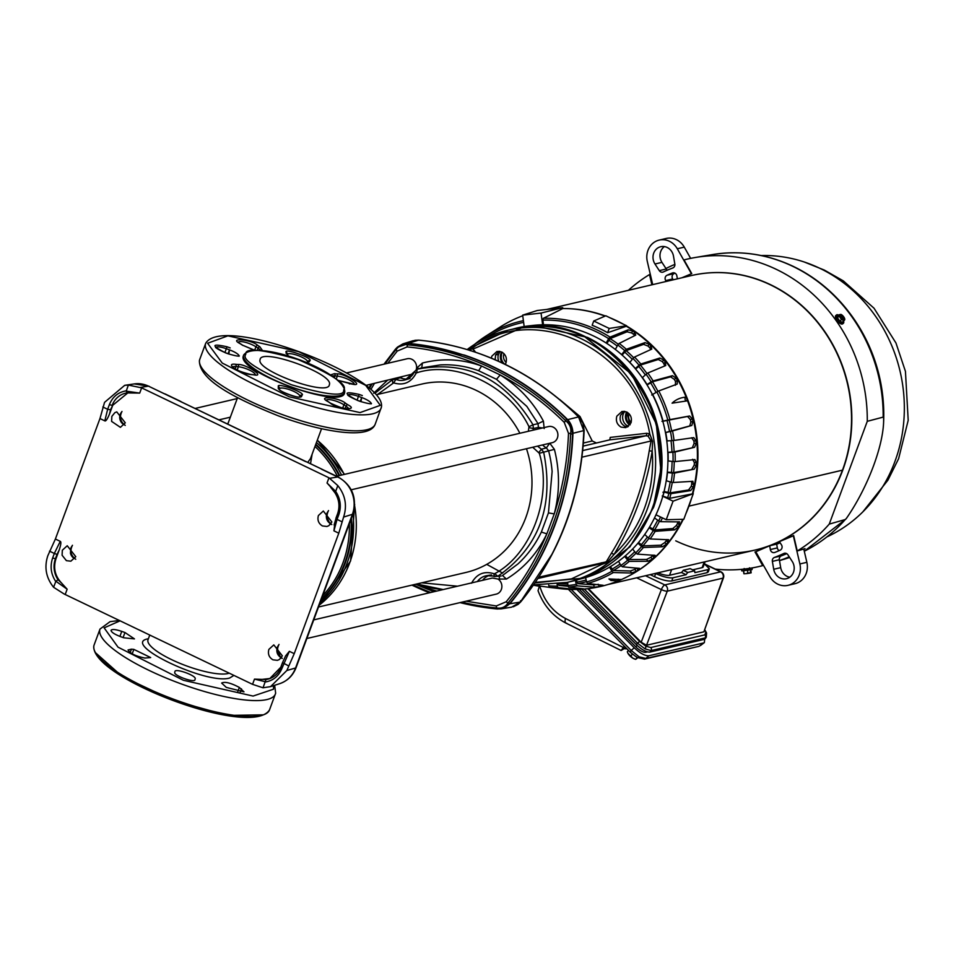 <?xml version="1.0" encoding="UTF-8"?>
<svg xmlns="http://www.w3.org/2000/svg" width="956" height="956" viewBox="0 0 956 956"><rect width="100%" height="100%" fill="white"/><g stroke="black" fill="none" stroke-linecap="round" stroke-linejoin="round"><path stroke-width="1.43" d="M233.909 675.402L229.679 678.007C206.914 685.165 120.719 644.045 147.678 638.895L148.383 638.728M254.487 679.118L265.194 681.712L266.007 679.525L254.487 679.118L252.551 684.341L64.136 593.999L53.584 587.271C46.019 577.747 44.096 567.255 47.8 555.783L55.388 539.029L99.962 418.549L104.551 402.356L124.71 385.328L128.379 385.065L141.631 387.861L328.972 477.785L337.815 485.6C345.379 495.124 347.303 505.616 343.586 517.088L352.848 514.173C357.245 497.968 352.394 485.588 338.269 477.056L337.707 476.984A28.572 25.896 76.8 0 1 352.322 514.555L295.571 667.981A28.572 25.896 76.8 0 1 279.75 683.648L270.572 686.623L263.019 687.794L252.551 684.341M265.194 681.712L263.019 687.794M139.696 393.095L126.204 391.147L127.148 392.916L139.696 393.095L141.631 387.861M126.204 391.147L128.379 385.065M467.747 349.681L471.882 348.462L470.149 350.721M648.072 436.127L649.733 433.833L652.578 441.385L652.195 451.136L649.232 450.862L651.06 440.979L648.072 436.127L645.969 435.757A2.271 0.956 83.6 0 0 646.591 433.295L649.733 433.833C635.441 349.095 535.097 300.925 471.882 348.462L474.415 350.649L473.316 351.45M486.735 564.363L502.665 573.098M535.396 582.371L580.041 578.488M307.748 462.393L310.521 458.522L321.551 428.718M312.122 454.22L310.521 463.708M416.063 370.175L416.374 369.171A8.269 7.505 -103.2 0 0 407.172 358.751L346.514 372.96M351.222 489.795L552.245 442.676A8.269 7.505 -103.2 0 0 557.372 437.991A8.269 7.505 -103.2 0 0 556.01 429.447A8.269 7.505 -103.2 0 0 548.469 426.567L336.56 476.231M306.852 638.512L496.224 594.13A8.269 7.505 -103.2 0 0 501.35 589.434A8.269 7.505 -103.2 0 0 498.004 579.049L492.376 578.033L313.735 619.894M124.22 424.811A7.935 7.194 76.8 0 1 123.826 424.607A7.935 7.194 76.8 0 1 120.229 414.414A7.935 7.194 76.8 0 1 121.053 412.789A7.935 7.194 76.8 0 1 121.316 412.43M74.699 558.674A7.935 7.194 76.8 0 1 74.305 558.459A7.935 7.194 76.8 0 1 70.469 553.285L70.72 548.278L71.796 546.294M281.327 657.848C277.443 655.446 276.081 651.968 277.264 647.415L278.351 645.431M330.836 523.996C326.952 521.582 325.602 518.104 326.785 513.551L327.872 511.58M318.503 607.012L465.859 572.477A96.747 87.713 -103.2 0 0 525.776 517.65A96.747 87.713 -103.2 0 0 526.469 448.723M519.885 433.271A96.747 87.713 -103.2 0 0 421.704 384.097L376.317 394.744M111.601 421.393L120.384 427.332L125.296 422.827L116.763 411.881L114.828 412.681L111.852 416.374L111.601 421.393M66.394 560.67L70.864 561.184L75.787 556.691L67.243 545.745L62.331 550.238L62.092 555.245L66.394 560.67M279.355 659.532L282.331 655.84L273.798 644.882L268.887 649.375C267.668 653.952 269.018 657.429 272.95 659.819L277.419 660.333L279.355 659.532M328.876 525.669L331.851 521.976L323.319 511.018L318.408 515.523C317.177 520.088 318.539 523.565 322.459 525.955L326.94 526.469L328.876 525.669M497.562 608.996L496.63 608.924A2.271 0.92 -84.6 0 0 496.714 608.924L501.123 608.876L509.883 603.774L520.375 602.065L551.851 554.432A284.111 257.594 -103.2 0 0 565.761 522.896C576.611 493.475 582.622 462.716 583.805 430.606L572.955 433.283C572.752 427.81 570.983 423.245 567.625 419.588C537.439 389.737 503.083 368.251 464.568 355.13L408.559 343.24L402.954 343.849L397.565 347.04M621.101 427.117C617.014 424.595 615.592 420.939 616.835 416.159L621.998 411.439L626.694 411.976C630.781 414.498 632.203 418.154 630.96 422.934L625.798 427.655L621.101 427.117M623.921 411.259L620.563 415.286C619.321 420.066 620.743 423.723 624.818 426.245L627.602 426.962M491.372 358.142L491.838 356.158L497 351.438L501.697 351.987C505.784 354.509 507.206 358.153 505.963 362.945L505.258 364.379M498.924 351.27L495.567 355.285L495.148 359.731M594.166 573.469L629.908 546.88L653.593 507.361C665.077 474.893 664.611 442.066 652.183 408.869C638.907 376.114 617.349 352.286 587.498 337.408L536.244 326.199M579.742 579.145A129.215 117.158 -103.2 0 0 659.64 505.939A129.215 117.158 -103.2 0 0 593.545 335.986A129.215 117.158 -103.2 0 0 520.781 327.526M498.841 361.368A9.07 8.222 76.8 0 1 498.685 360.998A9.07 8.222 76.8 0 1 498.351 354.807L499.928 351.39M276.977 647.487L280.801 658.349M326.283 516.001L330.322 524.486M149.017 386.212L134.246 383.918A28.572 25.896 76.8 0 1 148.455 386.14L338.269 477.056M365.957 385.399L413.1 373.916M387.73 363.304L397.218 351.103L407.077 346.92C432.626 349.287 457.47 355.656 481.597 366.029L478.621 370.725A112.605 102.089 -103.2 0 0 440.238 364.917L421.727 367.845L422.409 363.029L417.186 367.63L418.8 368.717M373.653 393.203L387.383 380.38M414.342 372.004A16.921 15.332 76.8 0 1 405.356 379.843A16.921 15.332 76.8 0 1 395.939 379.389L401.914 376.975M549.64 443.285L546.39 447.898L541.443 449.224L537.535 446.129M532.97 430.2L533.388 428.503L538.419 427.404L542.458 427.977M549.963 443.476L554.408 449.38C559.905 471.177 559.846 492.687 554.229 513.922L548.445 512.894L552.126 471.463A112.605 102.089 -103.2 0 0 548.613 450.85L554.408 449.38M422.409 363.029C442.15 357.962 461.879 358.966 481.597 366.029L500.179 374.955C518.391 386.081 532.803 401.472 543.402 421.106L538.037 423.675L526.852 406.42L496.499 379.305L500.179 374.955C523.553 387.371 544.908 403.181 564.231 422.361L568.497 433.319C567.446 461.139 562.69 488.002 554.229 513.922L546.856 533.842C537.451 553.249 523.972 568.33 506.429 579.061L498.004 579.049M352.848 514.173L296.085 667.599A6.8 1.697 -159.7 0 1 295.571 667.981L286.836 670.515L294.233 653.665L338.794 533.185L343.586 517.088M286.836 670.515L270.572 686.623M499.092 575.763L499.618 579.563M65.223 594.429L67.147 589.207L61.602 583.1C54.982 576.062 53.106 567.936 55.986 558.71L59.212 549.975C60.957 544.621 61.303 541.753 60.252 541.359L55.388 539.029M99.962 418.549L104.813 420.879C105.793 421.465 107.359 419.17 109.51 414.008L112.736 405.284L127.913 392.832M328.972 477.785L327.036 483.007L332.58 489.102M334.97 522.227L333.931 530.855L338.794 533.185M294.233 653.665L289.369 651.323L285.641 655.864L282.474 662.747L285.641 655.864M270.07 678.485L262.195 679.381M53.584 587.271L55.89 581.248L67.147 589.207M385.077 363.925A282.116 255.778 -103.2 0 1 395.712 350.087L396.071 349.621C399.178 345.463 402.966 343.861 407.435 344.805L407.997 344.877A282.116 255.778 -103.2 0 1 565.319 420.389L565.761 420.795C569.872 424.07 571.509 428.276 570.672 433.427L570.624 434.048A282.116 255.778 -103.2 0 1 508.257 602.65L507.899 603.116C505.246 607.168 501.458 608.781 496.546 607.932L495.961 607.861A282.116 255.778 -103.2 0 1 461.879 602.172M372.051 383.977A282.116 255.778 -103.2 0 0 369.578 388.279M436.761 591.059L421.799 586.841L415.705 584.236M413.052 584.857A282.116 255.778 -103.2 0 0 430.774 592.469M341.878 521.725L337.062 519.407L338.783 514.782C341.531 506.56 340.491 498.757 335.675 491.384L337.815 485.6M335.675 491.384L327.036 483.007M60.252 541.359L54.325 553.452L49.509 551.146M102.842 406.981L107.646 409.299L104.813 420.879M407.603 378.935A16.611 15.057 -103.2 0 1 400.672 377.955L398.915 377.68M538.013 429.017A16.611 15.057 -103.2 0 1 538.419 427.404L538.037 423.675L533.006 424.799C504.72 378.349 466.122 359.815 417.186 369.207L420.748 368.132M477.379 581.547A16.921 15.332 76.8 0 1 486.616 575.703L497.729 576.301C539.088 547.43 554.384 506.047 543.653 452.164L548.613 450.85L546.39 447.898A16.611 15.057 -103.2 0 1 542.59 444.946M282.606 662.699L288.557 665.878M506.429 579.061L502.498 575.512L517.949 563.932A112.605 102.089 -103.2 0 0 541.359 532.05L548.445 512.894M501.004 576.026L497.729 576.301L494.778 573.636C531.393 554.253 552.699 496.654 539.303 453.264L532.731 447.253M433.976 591.716L421.799 586.841L422.038 585.729M496.546 607.932L496.331 605.949L506.19 601.766C522.932 581.487 536.495 558.842 546.856 533.842L541.359 532.05M377.572 394.446L393.633 382.878C403.48 385.83 410.937 382.663 416.027 373.39L416.673 372.816C455.881 360.077 509.608 385.865 528.979 426.723L528.333 431.287M421.716 582.825L457.53 586.195M494.778 573.636L493.929 573.708C484.095 570.756 476.626 573.911 471.547 583.196M333.931 530.855L337.062 519.407L336.13 518.021L337.623 513.97M334.086 524.975L336.13 518.021M335.52 491.611L334.863 492.639L330.752 487.417M126.24 390.849C118.257 392.103 112.629 396.704 109.366 404.663L112.163 405.38A21.426 19.419 76.8 0 1 127.148 392.916L131.988 392.82M109.51 414.008L110.549 409.742L107.646 409.299L109.354 404.675M55.986 558.71L52.616 558.077L54.325 553.452L57.025 554.432L59.212 549.975M61.602 583.1L58.053 579.718L55.89 581.248M265.159 682.01C273.141 680.768 278.77 676.167 282.02 668.196L280.837 667.192L269.819 678.581A21.426 19.419 76.8 0 1 266.007 679.525M508.257 602.65A2.271 0.789 39.5 0 0 509.918 603.332A283.37 256.913 -103.2 0 0 572.572 433.964L572.56 433.343C571.473 427.487 569.716 422.946 567.267 419.732L566.86 419.29A283.37 256.913 -103.2 0 0 408.845 343.443L397.087 347.446L395.641 349.036A2.271 0.789 -140.5 0 0 395.485 349.131L384.001 364.176M497.263 608.972C502.187 608.769 506.274 607.036 509.512 603.774L509.918 603.332M411.952 585.12A283.37 256.913 -103.2 0 0 429.471 592.78M460.027 602.603A283.37 256.913 -103.2 0 0 496.546 608.912M421.727 367.845L417.186 369.207L414.581 371.49L416.027 373.39M496.499 379.305L478.621 370.725M393.633 382.878L395.939 379.389L392.558 379.651L397.648 377.979M529.074 427.655L533.388 428.503L533.006 424.799L528.979 426.723M539.303 453.264L543.653 452.164L541.443 449.224L538.754 452.535M494.073 576.54L501.171 576.002M509.512 603.774L509.883 603.774C528.788 580.878 543.641 555.089 554.456 526.409A283.454 256.997 -103.2 0 0 554.97 525.035C565.749 495.782 571.748 465.202 572.955 433.283L572.56 433.343M567.267 419.732L578.523 416.935A284.111 257.594 -103.2 0 0 418.513 340.157L408.248 343.407M418.919 340.181L413.1 340.718L403.444 343.706M501.458 608.817L511.639 607.156L520.697 601.898C560.061 553.44 581.212 496.295 584.14 430.439L582.897 423.114L578.894 416.983C532.779 371.848 479.398 346.239 418.74 340.133L414.844 340.3M583.59 430.188L578.523 416.935M537.989 578.5L604.156 563L606.534 561.339L611.29 553.428A280.538 254.356 -103.2 0 0 649.232 450.862M646.591 433.295L610.227 437.406L609.832 439.844L583.184 446.094M611.29 553.428A2.271 0.705 31.7 0 1 613.955 554.528C627.351 542.004 637.449 526.792 644.236 508.879C651.072 490.512 653.725 471.26 652.195 451.136C645.981 488.731 633.231 523.195 613.955 554.528L607.072 562.486L601.36 564.602L601.228 562.785M608.171 561.399L538.837 577.197M652.578 441.385L651.06 440.979L582.013 457.159M583.435 443.034L592.23 440.967L596.436 442.987M592.23 440.967L580.005 416.517L559.702 399.524M653.749 504.828L660.811 469.766L656.318 423.986L631.653 374.202L584.714 336.775M521.331 327.992L472.945 349.119M501.709 351.987L500.968 353.385A9.07 8.222 -103.2 0 0 500.908 353.541A9.07 8.222 -103.2 0 0 500.753 359.695A9.07 8.222 -103.2 0 0 501.016 360.46A9.07 8.222 -103.2 0 0 502.533 363.077M273.464 685.691L273.512 689.204L253.089 696.064L183.397 680.278L118.03 647.164L104.12 627.865L120.169 620.803M131.45 649.16L128.056 649.961C130.1 653.498 135.728 656.198 144.93 658.051L150.678 657.573L133.84 649.387L131.45 649.16L130.171 652.601M239.347 687.436C230.755 682.883 224.851 681.425 221.637 683.062L226.309 687.4L243.995 691.857L239.347 687.436L237.638 692.048M121.759 631.378C115.58 629.323 112.007 628.976 111.039 630.363C111.29 632.179 114.457 634.27 120.576 636.648L123.778 637.795L134.461 638.895L124.961 632.525L121.759 631.378L119.906 636.397M263.402 714.837L227.54 715.423L173.43 700.473L122.045 676.322L95.516 652.733M246.696 681.532L251.404 683.791M195.191 678.844C196.578 675.665 175.079 667.909 174.936 671.542L174.757 672.367C173.359 675.545 194.857 683.289 195 679.668L194.725 680.086M139.301 629.98L144.009 632.239M245.704 354.485L245.776 354.234C244.867 347.41 262.303 349.191 298.093 359.575C332.604 374.728 347.829 384.814 343.754 389.833L343.694 390.084C344.602 396.907 327.167 395.127 291.377 384.742C256.865 369.59 241.641 359.504 245.704 354.485M207.607 343.276L227.898 335.843L298.678 351.629L365.706 385.364L380.297 405.344L360.042 412.598L289.274 396.812L222.234 363.065L207.607 343.276M260.092 359.671C255.336 370.522 328.888 397.051 329.366 384.647C334.134 373.796 260.57 347.267 260.092 359.671L260.187 359.372M344.722 392.211A53.847 13.384 -159.7 0 1 344.662 392.378A53.847 13.384 -159.7 0 1 290.349 386.571A53.847 13.384 -159.7 0 1 243.541 355.453A53.847 13.384 -159.7 0 1 243.601 355.202A53.847 13.384 -159.7 0 1 243.661 355.023L243.35 355.967C236.383 371.824 343.897 410.59 344.59 392.474M243.661 355.023C256.005 338.161 346.06 371.992 344.746 392.127L344.554 392.641M842.499 470.173L842.463 470.161A140.891 127.746 76.8 0 1 755.24 550.011A140.891 127.746 -103.2 0 0 851.294 427.643A140.891 127.746 -103.2 0 0 770.428 284.84A140.891 127.746 76.8 0 1 842.499 470.149L688.918 506.142L842.499 470.173M546.844 309.421L690.937 275.663A140.891 127.746 76.8 0 1 770.428 284.84A140.891 127.746 -103.2 0 0 690.937 275.663L691.224 275.591A140.891 127.746 -103.2 0 0 691.08 275.627M627.984 653.354A5.664 1.984 40.3 0 0 628.008 653.414A5.664 1.984 40.3 0 0 628.63 654.406A5.664 1.984 40.3 0 0 632.836 658.17A5.664 1.984 40.3 0 0 634.605 659.007A5.664 1.984 40.3 0 0 634.76 659.054M628.474 650.415L627.303 651.801L627.937 653.271L632.836 658.17L635.716 659.341L637.7 657.812M634.605 659.007L635.716 659.341L637.222 657.561M630.566 656.282L632.346 654.179M681.891 277.778L691.75 273.595L684.018 259.924A157.836 143.101 76.8 0 1 695.251 257.499A157.836 143.101 76.8 0 1 776.403 269.389A157.836 143.101 76.8 0 1 867.271 421.321L829.246 524.103A157.836 143.101 76.8 0 1 797.22 550.991L805.024 548.625A157.334 142.647 76.8 0 1 803.853 549.33M677.374 278.841L676.86 275.878A3.633 3.286 76.8 0 0 672.367 272.986A149.052 135.143 76.8 0 0 667.025 275.256L674.016 273.619A3.633 3.286 -103.2 0 0 672.713 278.961L673.263 279.797M672.713 278.961L665.735 280.598L666.284 281.434M665.735 280.598A3.633 3.286 76.8 0 1 667.025 275.256M674.016 273.619A149.052 135.143 76.8 0 1 674.996 273.177M659.282 270.632A3.633 3.286 76.8 0 0 663.38 271.958A153.593 139.253 -103.2 0 1 672.785 267.979A3.633 3.286 76.8 0 0 674.84 264.047L673.49 256.148A11.341 10.277 -103.2 0 0 667.145 247.449A11.341 10.277 -103.2 0 0 660.739 246.72A11.341 10.277 -103.2 0 0 654.98 263.999L659.282 270.632L666.272 269.006A3.633 3.286 -103.2 0 0 667.431 270.142M691.427 273.739L677.302 248.763A18.14 16.443 -103.2 0 0 669.427 241.271A18.14 16.443 -103.2 0 0 659.198 240.099A18.14 16.443 -103.2 0 0 647.308 261.466L652.697 284.625M690.638 258.371L684.281 247.126A18.14 16.443 -103.2 0 0 676.406 239.645A18.14 16.443 -103.2 0 0 666.177 238.462L659.198 240.099M664.396 246.588A11.341 10.277 -103.2 0 0 661.958 262.362L666.272 269.006M665.95 268.517A157.334 142.647 76.8 0 1 674.876 264.382M650.319 274.408L649.506 274.551L651.896 284.804M755.371 549.975A140.891 127.746 -103.2 0 0 755.515 549.939A140.891 127.746 -103.2 0 0 770.966 545.171A140.891 127.746 -103.2 0 0 777.646 542.327A140.891 127.746 -103.2 0 0 851.772 414.749A140.891 127.746 -103.2 0 0 770.715 284.78A140.891 127.746 -103.2 0 0 691.224 275.591M777.646 542.327L793.635 535.551L797.22 550.991M675.737 540.821A140.891 127.746 -103.2 0 0 755.24 550.011L755.515 549.939M776.69 544.239L780.132 542.781M789.214 556.798A157.334 142.647 76.8 0 1 779.487 560.563M803.769 549.007L806.864 562.319A18.14 16.443 -103.2 0 1 794.986 583.698L788.007 585.335A18.14 16.443 -103.2 0 1 769.903 576.671L755.754 551.66L769.688 545.756L776.666 544.119L777.324 547.908A3.633 3.286 -103.2 0 0 779.188 550.608M793.659 535.659L779.391 541.634L781.47 544.836A3.633 3.286 76.8 0 1 780.168 550.178A149.052 135.143 76.8 0 1 774.838 552.437A3.633 3.286 76.8 0 1 770.333 549.545L777.324 547.908M755.802 551.743L770.966 545.171M769.688 545.756L770.333 549.545M779.343 559.75L772.364 561.387L773.715 569.274A11.341 10.277 -103.2 0 0 786.453 578.715A11.341 10.277 -103.2 0 0 792.225 561.435L787.911 554.791A3.633 3.286 76.8 0 0 783.824 553.464A153.593 139.253 -103.2 0 1 774.408 557.456L781.399 555.818A3.633 3.286 -103.2 0 0 779.343 559.75L780.693 567.637A11.341 10.277 -103.2 0 0 789.787 577.197M772.364 561.387A3.633 3.286 76.8 0 1 774.408 557.456M788.007 585.335A18.14 16.443 -103.2 0 0 799.885 563.956L793.325 535.73M781.399 555.818A153.593 139.253 -103.2 0 0 786.752 553.655M763.509 565.378L762.709 565.617L754.977 551.935M829.246 524.103L845.283 519.526L846.383 518.415A80.531 25.525 115.2 0 0 873.557 465.751A80.531 25.525 115.2 0 0 883.547 423.484A80.531 25.525 115.2 0 0 883.595 417.808L883.165 417.115L867.271 421.321M804.295 551.218A156.76 142.133 -103.2 0 0 845.283 519.526L846.383 518.415M762.709 565.617A157.836 143.101 76.8 0 1 715.279 569.095M628.415 290.313A157.836 143.101 76.8 0 1 649.506 274.551M842.415 322.375L839.703 321.132L837.301 317.715L837.683 315.695M842.989 321.085L843.598 320.069L841.555 319.579L839.703 321.132M841.555 319.579L839.213 316.233L837.301 317.715M838.711 315.277L837.611 315.659L837.396 317.703L839.75 321.061L842.403 322.387L843.096 321.825M844.722 319.746L844.279 320.427L840.145 314.524L840.981 314.44L844.722 319.746A3.585 1.386 -129.2 0 0 843.742 316.89A3.585 1.386 -129.2 0 0 840.981 314.44M843.586 320.595L839.798 314.655L839.213 316.233M840.933 314.393L844.518 318.886M838.388 315.122L839.44 314.691M843.168 321.347L844.279 320.427M842.833 323.594A5.389 2.079 -129.2 0 1 842.595 323.905A5.389 2.079 -129.2 0 1 842.248 324.072A5.389 2.079 -129.2 0 1 837.277 320.654A5.389 2.079 -129.2 0 1 835.795 315.564A5.389 2.079 -129.2 0 1 836.153 315.396M843.539 321.049A5.389 2.079 -129.2 0 1 843.407 323.248A5.389 2.079 -129.2 0 1 843.049 323.415A5.389 2.079 -129.2 0 1 838.089 319.997A5.389 2.079 -129.2 0 1 836.608 314.906A5.389 2.079 -129.2 0 1 836.954 314.727A5.389 2.079 -129.2 0 1 838.782 315.229M655.697 515.415A128.283 116.309 -103.2 0 0 655.983 514.806L666.224 519.717L683.803 519.299L693.267 493.702L669.69 498.339L662.209 495.973M663.07 495.734A128.283 116.309 -103.2 0 0 664.062 492.017L662.95 492.232M691.523 498.411A140.938 127.781 76.8 0 1 688.906 506.178A140.938 127.781 76.8 0 1 685.858 513.742M683.265 519.311A140.938 127.781 76.8 0 1 628.881 575.93A140.938 127.781 76.8 0 1 628.558 576.098M561.554 588.777A141.118 127.949 -103.2 0 0 561.817 588.8A141.118 127.949 -103.2 0 0 618.126 580.937A141.118 127.949 -103.2 0 0 621.448 579.527A141.118 127.949 -103.2 0 0 628.247 576.253A141.118 127.949 -103.2 0 0 682.835 519.311M621.448 579.527L608.948 578.966L610.956 580.471L618.126 580.937A1.984 1.792 76.8 0 1 618.233 579.169M502.199 352.238A9.213 8.353 -103.2 0 0 504.493 364.009M627.291 412.299A9.213 8.353 -103.2 0 0 630.171 424.524M609.223 328.434L593.736 321.001L592.146 325.279A136.158 123.444 76.8 0 1 607.634 332.712L609.223 328.434L626.55 325.733L605.817 315.791L593.736 321.001M666.392 480.772L671.172 482.171A133.649 121.173 -103.2 0 0 672.367 473.077L667.491 472.503A128.283 116.309 -103.2 0 1 666.392 480.772L666.213 480.76M692.048 468.93L694.223 465.058L696.374 465.309L694.187 469.181L673.586 472.587L667.324 472.097M694.223 465.058A138.572 125.642 -103.2 0 0 694.367 462.632L692.598 459.322M668.16 460.935L673.048 461.509A133.649 121.173 -103.2 0 0 672.916 452.26L668.041 452.523A128.283 116.309 -103.2 0 1 668.16 460.935L667.921 460.935M692.443 447.408L694.104 443.429L696.243 443.321L694.582 447.289L674.111 451.818L667.778 452.319M694.104 443.429A138.572 125.642 -103.2 0 0 693.889 440.991L691.606 437.752M667.049 440.895L671.913 440.632A133.649 121.173 -103.2 0 0 670.467 431.455L665.723 432.554A128.283 116.309 -103.2 0 1 667.049 440.895L666.774 440.931M642.265 377.68L642.42 377.584A128.283 116.309 -103.2 0 1 647.045 384.527L646.842 384.611M647.045 384.527L651.179 381.862A133.649 121.173 -103.2 0 0 646.089 374.238L642.42 377.584M635.609 369.016L640.389 365.108L658.254 359.504L659.867 358.022L663.894 360.137L662.281 361.607L658.254 359.504M664.743 365.957L663.763 363.519A138.572 125.642 -103.2 0 0 662.281 361.607M629.765 362.467L629.837 362.408A128.283 116.309 -103.2 0 1 635.37 368.526L635.25 368.586M635.37 368.526L639.05 365.168A133.649 121.173 -103.2 0 0 632.968 358.452L629.837 362.408M622.105 355.07L626.144 350.613L643.591 344.351L644.965 342.606L649.303 344.268L647.929 346.012L643.591 344.351M650.881 349.514L649.65 347.649A138.572 125.642 -103.2 0 0 647.929 346.012M617.134 350.876A128.283 116.309 -103.2 0 1 621.627 354.604L621.603 354.616M621.627 354.604L624.746 350.637A133.649 121.173 -103.2 0 0 617.827 344.997L615.341 349.454M692.491 493.332A141.118 127.949 -103.2 0 0 687.555 400.803A141.118 127.949 -103.2 0 0 686.121 397.11C680.624 397.481 675.94 399.5 672.08 403.169L687.555 400.803A1.984 1.792 76.8 0 1 686.121 397.11A141.118 127.949 -103.2 0 0 626.347 326.259L626.55 325.733M565.868 308.573A140.938 127.781 76.8 0 1 566.215 308.573A140.938 127.781 76.8 0 1 605.375 315.982M609.785 317.691A140.938 127.781 76.8 0 1 623.671 324.359M626.467 325.948A140.938 127.781 76.8 0 1 692.921 493.535M548.696 585.06L548.84 585.873A133.649 121.173 -103.2 0 0 557.312 586.136L557.145 584.247M568.067 586.303L558.902 585.419L558.125 583.877M567.637 582.276L567.924 585.55A133.649 121.173 -103.2 0 0 576.277 584.367L575.357 580.412M618.52 561.244L620.898 565.45A133.649 121.173 -103.2 0 0 627.674 560.228L624.698 556.392M646.591 559.439L650.881 557.276L652.303 559.105L648.025 561.268L646.591 559.439L629.06 559.535L625.403 555.795M650.881 557.276A138.572 125.642 -103.2 0 0 652.554 555.735L653.163 555.101M632.633 549.007L635.68 552.927A133.649 121.173 -103.2 0 0 641.584 546.569L637.987 543.151M660.835 545.183L664.802 542.554L666.463 544.131L662.496 546.76L660.835 545.183L642.922 545.9L638.536 542.494M664.802 542.554A138.572 125.642 -103.2 0 0 666.236 540.738L666.953 539.543M644.726 534.464L648.383 537.929A133.649 121.173 -103.2 0 0 653.259 530.604L649.124 527.748M607.634 332.712L626.347 326.259M693.351 486.915L690.662 490.583L688.559 489.974L691.248 486.293L693.351 486.915A140.938 127.781 -103.2 0 0 693.841 484.549L691.738 483.939L691.547 481.322M691.248 486.293A138.572 125.642 -103.2 0 0 691.738 483.939M672.367 473.077L674.506 473.077A135.334 122.691 76.8 0 1 673.263 482.505L692.945 481.286M692.598 481.25L693.841 484.549M673.263 482.505L671.172 482.171M694.187 469.181L674.506 473.077M696.374 465.309A140.938 127.781 -103.2 0 0 696.518 462.883L694.367 462.632M672.916 452.26L675.044 451.997A135.334 122.691 76.8 0 1 675.175 461.581L694.976 459.573M694.749 459.573L696.518 462.883M675.175 461.581L673.048 461.509M694.582 447.289L675.044 451.997M696.243 443.321A140.938 127.781 -103.2 0 0 696.04 440.871L693.889 440.991M670.467 431.455L672.546 430.941A135.334 122.691 76.8 0 1 674.052 440.441L693.841 437.621M693.757 437.633L696.04 440.871M674.052 440.441L671.913 440.632M691.821 425.456L689.742 425.934L690.877 421.943L692.957 421.465L691.821 425.456L672.546 430.941M689.742 425.934L665.448 432.566M690.877 421.943A138.572 125.642 -103.2 0 0 690.316 419.553L687.543 416.469L689.623 415.991L692.407 419.063L690.316 419.553M692.957 421.465A140.938 127.781 -103.2 0 0 692.407 419.063M675.39 385.244L675.522 381.492A138.572 125.642 -103.2 0 0 674.315 379.365L670.646 376.855L672.474 375.684L676.131 378.194L674.315 379.365M675.522 381.492L677.338 380.321A140.938 127.781 -103.2 0 0 676.131 378.194M646.089 374.238L647.821 373.007A135.334 122.691 76.8 0 1 653.091 380.918L672.474 375.684M653.091 380.918L651.179 381.862M647.069 384.969L652.482 381.767L670.646 376.855M663.763 363.519L665.376 362.037L665.723 365.55L647.821 373.007M665.376 362.037A140.938 127.781 -103.2 0 0 663.894 360.137M632.968 358.452L634.521 357.042A135.334 122.691 76.8 0 1 640.819 364.009L659.867 358.022M640.819 364.009L639.05 365.168M649.65 347.649L651.024 345.905L651.789 349.095L634.521 357.042M651.024 345.905A140.938 127.781 -103.2 0 0 649.303 344.268M617.827 344.997L619.177 343.431A135.334 122.691 76.8 0 1 626.359 349.287L644.965 342.606M626.359 349.287L624.746 350.637M634.832 335.58L633.541 334.289L634.641 332.318L635.764 335.114L619.177 343.431M633.541 334.289A138.572 125.642 -103.2 0 0 631.605 332.951L627.052 331.804L628.14 329.832L632.705 330.979L631.605 332.951M634.641 332.318A140.938 127.781 -103.2 0 0 632.705 330.979M522.741 315.767A141.118 127.949 -103.2 0 0 500.43 326.844L486.305 335.819A135.334 122.691 76.8 0 1 523.398 320.666M605.076 316.113A141.118 127.949 -103.2 0 0 565.522 308.561A141.118 127.949 -103.2 0 0 562.809 308.537L543.355 318.312A135.334 122.691 76.8 0 1 610.059 337.11L608.649 338.639A133.649 121.173 -103.2 0 0 542.865 320.129L543.355 318.312M538.192 584.63L538.73 586.159A135.334 122.691 76.8 0 1 533.46 585.168L549.126 587.307M558.961 588.442L557.563 588.298M558.961 588.478A140.938 127.781 -103.2 0 0 561.208 588.741L563.359 588.932M561.817 588.8L561.208 588.741M557.312 586.136L558.089 587.665A135.334 122.691 76.8 0 1 549.306 587.39L563.084 588.896M549.306 587.39L548.84 585.873M579.037 588.287L579.121 589.29L574.341 589.243L558.089 587.665M579.121 589.29A140.938 127.781 -103.2 0 0 581.356 589.171L581.308 588.549M576.277 584.367L577.293 585.861A135.334 122.691 76.8 0 1 568.629 587.092L583.447 588.848M583.148 588.753L581.356 589.171M568.629 587.092L567.924 585.55M598.576 584.714L599.018 586.661L594.238 587.175L577.293 585.861M594.238 587.175L593.7 584.881L577.806 583.638L576.325 580.149M593.7 584.881L598.492 584.355M599.018 586.661A140.938 127.781 -103.2 0 0 601.193 586.148L600.918 584.976M636.063 571.377L631.534 573.014L630.386 570.983L634.915 569.334L636.063 571.377A140.938 127.781 -103.2 0 0 637.963 570.158L636.947 568.031M634.915 569.334A138.572 125.642 -103.2 0 0 636.804 568.115M627.674 560.228L629.323 561.363A135.334 122.691 76.8 0 1 622.296 566.788L639.445 568.402M639.014 568.199L637.963 570.158M622.296 566.788L620.898 565.45M648.025 561.268L629.323 561.363M652.303 559.105A140.938 127.781 -103.2 0 0 653.988 557.563L652.554 555.735M641.584 546.569L643.388 547.525A135.334 122.691 76.8 0 1 637.27 554.11L655.123 555.388M654.669 555.197L653.988 557.563M637.27 554.11L635.68 552.927M662.496 546.76L643.388 547.525M666.463 544.131A140.938 127.781 -103.2 0 0 667.897 542.315L666.236 540.738M653.259 530.604L655.195 531.357A135.334 122.691 76.8 0 1 650.14 538.945L668.626 539.77M668.148 539.59L667.897 542.315M650.14 538.945L648.383 537.929M674.625 529.863L672.773 528.572L676.358 525.525L678.21 526.816L674.625 529.863L655.195 531.357M672.773 528.572L654.549 529.971L649.518 527.091M678.21 526.816A140.938 127.781 -103.2 0 0 679.358 524.76L677.493 523.47L678.091 521.761M676.358 525.525A138.572 125.642 -103.2 0 0 677.493 523.47M541.06 313.066L562.69 307.641L537.284 310.509L522.657 315.145L541.06 313.066L542.626 324.777M562.69 307.641L562.809 308.537M666.224 519.717L673.072 501.183L662.807 496.26M693.267 493.702L673.072 501.183M606.845 343.443L610.095 338.627L627.052 331.804M677.338 380.321L677.207 384.073L658.768 390.956A135.334 122.691 76.8 0 1 669.917 419.624L667.814 420.066A133.649 121.173 -103.2 0 0 656.88 391.96L658.768 390.956M662.819 421.285L687.543 416.469M688.559 489.974L670.072 492.866L664.062 491.456M610.059 337.11L628.14 329.832M669.917 419.624L689.623 415.991M690.662 490.583L670.945 493.666A135.334 122.691 76.8 0 1 669.69 498.339M667.623 497.921A133.649 121.173 -103.2 0 0 668.842 493.404L670.945 493.666M662.412 517.901A135.334 122.691 76.8 0 1 660.596 521.665L658.684 520.865A133.649 121.173 -103.2 0 0 660.548 517.005M660.596 521.665L679.597 521.904M679.13 521.761L679.358 524.76M630.386 570.983L613.334 570.529L610.406 566.633M587.546 583.483L586.602 581.965A133.649 121.173 -103.2 0 0 611.9 571.246L613.346 572.548A135.334 122.691 76.8 0 1 587.546 583.483L603.152 585.323M602.818 585.192L601.193 586.148M631.534 573.014L613.346 572.548M524.211 326.785L522.657 315.145M542.865 320.129L543.486 324.765M606.2 343.025L608.649 338.639M585.586 577.591L586.602 581.965M611.9 571.246L609.57 567.135M668.842 493.404L664.062 492.017M654.49 517.949L658.684 520.865M661.958 421.369L667.814 420.066M656.88 391.96L651.693 394.995M663.082 421.166A128.283 116.309 -103.2 0 0 652.757 394.625M629.12 413.781A7.194 6.525 -103.2 0 0 631.151 422.373M504.039 353.696A7.194 6.525 -103.2 0 0 506.142 362.408M703.162 566.98L703.162 566.98A11.412 2.832 -159.7 0 1 702.134 567.637L692.694 569.848L702.134 567.637A11.412 2.832 -159.7 0 0 703.162 566.98L703.162 566.98A11.412 2.832 -159.7 0 0 703.174 566.956L705.086 561.758M671.65 569.597L669.547 575.273L681.807 572.405L669.547 575.273A11.412 2.832 -159.7 0 1 657.752 572.859M669.547 575.273L669.547 575.273A11.412 2.832 -159.7 0 1 657.764 572.859M687.687 572.477L686.085 574.711L681.532 572.525L683.265 570.35L687.687 572.477L694.63 570.78L690.22 568.653L683.301 570.278L687.711 572.405M708.085 569.561L709.328 568.701L708.336 571.819L707.093 572.68L708.085 569.561L694.869 572.656L694.63 570.78M709.328 568.701L704.333 563.813L721.063 571.891A4.756 4.756 0 0 1 723.477 577.771A4.756 1.326 -160.4 0 1 723.023 578.117L667.264 591.178A4.756 4.314 -103.2 0 0 664.826 584.917A4.756 1.565 115.4 0 0 661.373 589.589L636.624 577.806M723.477 577.771L703.879 631.832L646.519 645.276L667.264 591.178A4.756 1.04 -159 0 1 661.373 589.589L641.177 642.265L588.43 588.621M721.063 571.891A4.756 1.673 115.8 0 0 720.585 571.855L705.803 564.697M646.519 645.276L641.177 642.265M587.761 588.705L639.672 641.476L637.485 643.173L584.259 589.051M706.293 637.15L705.289 638.644L704.178 639.373L705.146 637.915A2.271 2.055 -103.2 0 0 704.859 634.868L705.779 632.119A2.271 1.828 -18.9 0 1 706.556 633.003L706.293 637.15L705.146 637.915L651.048 650.594L645.013 648.849L637.485 643.173L636.385 644.667L581.857 589.231M704.178 639.373L649.949 652.076L651.048 650.594A2.271 2.055 -103.2 0 0 650.761 647.547L704.859 634.868M649.949 652.076C646.34 652.255 641.811 649.781 636.385 644.667M647.451 651.908L645.742 652.303A9.07 3.179 -139.7 0 1 635.848 646.901L579.264 589.362M655.362 573.421L655.637 573.552C662.998 576.827 668.746 578.249 672.881 577.806L686.085 574.711M672.881 577.806L671.793 580.949C667.658 581.391 661.91 579.981 654.537 576.695L655.637 573.552M650.223 574.628L654.537 576.695M671.793 580.949L707.093 572.68M743.398 570.863L743.935 573.791L746.373 573.624L747.855 572.895L747.52 570.326M751.129 572.847L750.269 572.943L751.117 572.847L750.914 570.804M746.373 573.624L749.994 573.11L750.878 569.86M743.935 573.791L743.78 570.828M747.855 572.895L749.994 573.11M743.923 569.274L749.958 568.462M741.629 569.776L741.784 570.899L751.978 569.645L752.3 568.354M827.167 536.782A146.925 133.207 -103.2 0 0 862.802 511.914A146.925 133.207 -103.2 0 0 819.77 268.278A146.925 133.207 -103.2 0 0 804.223 261.992A146.925 133.207 -103.2 0 0 761.251 255.551M624.292 646.172L621.125 650.486L624.101 648.706L626.945 648.861M566.681 623.181A6.8 2.689 -63.4 0 1 565.916 623.085L621.125 650.486M565.498 618.496C552.652 611.601 544.012 600.583 539.578 585.431L538.037 590.7C543.558 605.411 552.855 616.214 565.916 623.085L565.916 623.085A6.8 2.689 -63.4 0 1 565.498 618.496L622.989 647.32M630.817 652.422A3.967 0.932 -44.5 0 1 630.398 652.362A3.967 0.932 -44.5 0 1 631.199 650.45L639.098 656.82L645.826 658.445L698.466 646.459A3.967 3.597 76.8 0 0 699.804 645.802L704.357 642.587L704.703 639.17M576.874 589.446L634.246 647.774C640.102 653.318 644.989 655.983 648.873 655.768L645.826 658.445A3.967 3.597 76.8 0 1 644.487 659.114L698.466 646.459M648.873 655.768L703.52 642.958M636.541 656.82A3.967 1.888 -61.4 0 0 637.043 657.465L630.398 652.362L568.39 589.314M147.977 639.851L148.001 639.791A44.777 11.137 20.3 0 0 178.676 662.819A44.777 11.137 20.3 0 0 227.934 673.538A44.777 11.137 20.3 0 0 228.245 673.466A44.777 11.137 20.3 0 0 229.237 673.155M322.71 595.648A100.762 91.358 -103.2 0 0 342.929 562.929A100.762 91.358 -103.2 0 0 349.358 523.601M337.301 476.052A100.762 91.358 -103.2 0 0 314.978 446.488M315.611 444.767A101.754 92.254 76.8 0 1 339.129 475.634M350.995 519.18A101.754 92.254 76.8 0 1 344.686 563.12A101.754 92.254 76.8 0 1 321.479 598.958M227.062 423.675A103.152 93.521 76.8 0 1 228.066 423.317L227.05 423.675M280.873 667.396A21.426 19.419 76.8 0 1 269.819 678.581M533.675 584.857L567.099 582.395A129.502 117.409 -103.2 0 0 647.093 509.596A129.502 117.409 -103.2 0 0 647.308 508.998A129.502 117.409 -103.2 0 0 626.072 375.314A129.502 117.409 -103.2 0 0 508.006 330.226A129.502 117.409 -103.2 0 0 467.221 349.526M513.121 329.031C601.324 303.458 689.862 414.856 653.749 505.007C638.62 545.386 611.446 570.78 572.226 581.2A129.502 117.409 -103.2 0 0 652.434 507.803A129.502 117.409 -103.2 0 0 653.342 505.282A129.502 117.409 -103.2 0 0 630.363 373.043A129.502 117.409 -103.2 0 0 513.121 329.031L508.006 330.226L467.185 349.514M315.803 444.241A102.149 92.613 76.8 0 1 339.655 475.502M351.438 517.961A102.149 92.613 76.8 0 1 345.188 563.251A102.149 92.613 76.8 0 1 321.108 599.974M316.46 442.473A103.152 93.521 76.8 0 1 341.555 475.06M352.979 513.79A103.152 93.521 76.8 0 1 347.016 563.419A103.152 93.521 76.8 0 1 320.009 602.937M317.284 440.25A103.152 93.521 76.8 0 1 344.232 474.427M354.604 505.736A103.152 93.521 76.8 0 1 349.705 562.797A103.152 93.521 76.8 0 1 319.173 605.208M121.376 412.466A9.393 8.52 -103.2 0 0 120.994 413.351A9.393 8.52 -103.2 0 0 124.256 424.763M71.855 546.318A9.393 8.52 -103.2 0 0 71.473 547.214A9.393 8.52 -103.2 0 0 74.735 558.615M278.411 645.467A9.393 8.52 -103.2 0 0 278.029 646.352A9.393 8.52 -103.2 0 0 281.291 657.764M327.92 511.603A9.393 8.52 -103.2 0 0 327.538 512.488A9.393 8.52 -103.2 0 0 330.812 523.9M416.876 583.961A112.306 101.814 -103.2 0 0 443.273 589.541M628.522 426.34A9.07 8.222 76.8 0 1 623.539 421.56A9.07 8.222 76.8 0 1 623.216 414.127A9.07 8.222 76.8 0 1 624.865 411.379M626.718 411.988A9.07 8.222 -103.2 0 0 626.013 413.482A9.07 8.222 -103.2 0 0 629.861 424.966M140.556 387.419L148.455 386.14L164.48 393.836M180.385 401.472L305.777 461.664M321.682 469.288L337.707 476.984L329.808 478.263M416.374 369.171L417.186 367.63M370.928 389.427L374.405 383.428M544.167 428.575L543.402 421.106M489.042 575.524A16.611 15.057 -103.2 0 0 482.565 580.328M496.331 605.949L466.038 601.205M397.218 351.103L396.071 349.621M52.616 558.077C49.891 566.299 50.919 574.102 55.723 581.487M407.435 344.805L407.077 346.92M564.231 422.361L565.761 420.795M417.055 369.243L405.356 379.843L410.016 378.445M570.672 433.427L568.497 433.319M506.19 601.766L507.899 603.116M282.02 668.196L289.369 651.323M491.408 574.891L486.616 575.703A16.921 15.332 76.8 0 1 493.87 576.372M280.992 667.073L282.546 662.867M112.736 405.284L110.549 409.742M58.053 579.718A21.426 19.419 76.8 0 1 55.412 558.806L57.025 554.432M408.845 343.443L407.997 344.877M395.712 350.087A2.271 0.789 -140.5 0 1 395.485 349.131L397.087 347.446M459.979 602.627L496.63 608.924A2.271 0.92 -84.6 0 1 495.961 607.861M338.783 514.782L337.588 513.778C340.061 506.381 339.153 499.343 334.863 492.639M565.319 420.389L566.86 419.29M572.572 433.964L570.624 434.048M494.348 576.564L493.929 573.708M417.186 369.207L416.673 372.816M392.785 382.95L392.426 379.711L374.943 393.251M520.411 602.053L520.518 600.703M609.832 439.844L645.969 435.757L582.754 450.575M534.99 582.969L571.473 578.87L601.36 564.602L600.249 563.909M605.925 562.128L607.072 562.486M474.415 350.649L475.467 352.155M495.865 354.58L498.351 354.807M119.476 620.468L110.083 621.651L99.998 629.06A93.509 23.255 20.3 0 0 99.842 629.538A93.509 23.255 20.3 0 0 99.782 629.801A93.509 23.255 20.3 0 0 181.09 683.851A93.509 23.255 20.3 0 0 275.412 693.948A93.509 23.255 20.3 0 0 275.567 693.458M269.508 709.902C251.583 738.845 89.529 677.541 93.867 645.742L94.094 645.025A93.509 23.255 20.3 0 0 93.915 645.587A93.509 23.255 20.3 0 0 93.879 645.766A93.509 23.255 20.3 0 0 175.187 699.804A93.509 23.255 20.3 0 0 269.508 709.902L275.651 693.196L274.659 685.297M132.191 653.844L133.84 649.387M241.474 688.834L240.111 692.503M123.097 637.556L124.961 632.525M199.529 360.209A93.509 23.255 -159.7 0 1 199.577 360.018A93.509 23.255 -159.7 0 1 199.792 359.277L199.398 360.711C199.362 380.536 235.881 398.772 278.566 415.944C302.096 424.548 323.104 429.937 341.603 432.1C361.344 434.203 372.541 431.562 375.206 424.165A93.509 23.255 -159.7 0 1 281.231 414.199A93.509 23.255 -159.7 0 1 199.529 360.209M381.325 407.459A93.509 23.255 -159.7 0 1 381.109 408.212A93.509 23.255 -159.7 0 1 287.147 398.246A93.509 23.255 -159.7 0 1 205.432 344.256A93.509 23.255 -159.7 0 1 205.48 344.064A93.509 23.255 -159.7 0 1 205.695 343.324L199.792 359.277M347.948 395.019A10.767 2.677 -159.7 0 1 358.476 396.382L357.054 400.194M232.81 366.961A10.767 2.677 -159.7 0 1 236.001 366.518L235.128 368.861M326.39 400.062A10.767 2.677 -159.7 0 1 333.704 400.421A10.767 2.677 -159.7 0 1 343.897 404.782L342.618 408.236M215.793 347.363A10.767 2.677 -159.7 0 1 226.321 348.725L224.899 352.549M238.426 342.057A10.767 2.677 -159.7 0 1 245.74 342.415A10.767 2.677 -159.7 0 1 255.933 346.777L254.655 350.231L242.645 345.212A1.697 1.123 123.4 0 0 242.274 345.08L254.439 350.243M332.234 376.055A10.767 2.677 -159.7 0 1 334.923 375.899L334.337 377.5M306.135 362.635L309.481 361.667L309.66 360.842C314.644 358.715 282.868 347.255 286.214 352.382L288.533 356.313M338.185 380.488L352.429 384.169C365.622 386.989 344.471 373.031 336.823 373.88L334.433 373.653L330.513 374.931M362.336 395.569L359.133 394.422C343.562 391.004 343.108 393.036 357.759 400.516L360.962 401.663L361.667 397.529A10.767 2.677 -159.7 0 1 371.215 403.587M328.111 401.687L330.238 403.085C336.393 408.905 360.173 411.164 347.793 404.758L345.666 403.348C339.523 397.541 315.731 395.282 328.111 401.687A1.697 1.123 123.4 0 1 328.482 401.807L326.223 400.325M278.471 386.762L278.28 387.598C276.75 391.303 301.487 400.217 301.726 396.047L301.917 395.222C306.9 393.107 275.113 381.647 278.471 386.762A1.697 1.649 -167.3 0 1 279.558 388.686L279.427 389.259M237.901 364.499L235.511 364.272C223.764 362.91 240.231 373.772 251.117 374.561L253.507 374.788C266.7 377.608 245.549 363.65 237.901 364.499A1.697 1.207 -84.6 0 1 238.391 366.745A10.767 2.677 -159.7 0 1 249.181 369.972A10.767 2.677 -159.7 0 1 255.276 374.609M230.181 347.924L226.978 346.765C211.407 343.347 210.953 345.379 225.604 352.872L228.807 354.019L229.512 349.884A10.767 2.677 -159.7 0 1 239.06 355.943M262.518 350.577L259.829 346.753L257.702 345.343C251.559 339.535 227.767 337.277 240.147 343.682L242.274 345.08M336.273 378.946L337.325 376.126A1.697 1.207 -84.6 0 0 336.823 373.88M334.433 373.653A1.697 1.207 95.4 0 1 334.923 375.899L337.325 376.126A10.767 2.677 -159.7 0 1 348.115 379.353A10.767 2.677 -159.7 0 1 354.198 383.989M351.593 384.085A1.697 1.207 95.4 0 1 352.429 384.169M349.239 383.846A1.697 1.207 95.4 0 1 350.039 383.942M257.307 350.219L258.06 348.175A1.697 1.123 -56.6 0 1 259.829 346.753M257.702 345.343A1.697 1.123 123.4 0 0 255.933 346.777L258.06 348.175A10.767 2.677 -159.7 0 1 260.462 350.386M242.884 345.475A1.697 1.123 123.4 0 0 242.645 345.212L240.518 343.801A1.697 1.123 123.4 0 0 240.147 343.682M240.769 344.088A1.697 1.123 123.4 0 0 240.518 343.801L238.247 342.32M307.354 362.408L307.497 361.81A1.697 1.649 12.7 0 1 309.66 360.842M307.426 362.384A1.697 1.649 12.7 0 1 309.481 361.667M286.214 352.382A1.697 1.649 12.7 0 1 287.302 354.306L287.302 354.306A1.697 1.649 12.7 0 1 287.242 354.509M287.29 354.377A10.767 2.677 -159.7 0 1 298.224 355.62A10.767 2.677 -159.7 0 1 307.497 361.81L307.258 362.42M287.266 354.425L287.17 354.879A1.697 1.649 -167.3 0 0 286.023 353.218M228.102 353.708L229.512 349.884L226.321 348.725L226.978 346.765M279.403 389.235A1.697 1.649 -167.3 0 0 278.28 387.598M299.67 396.776A1.697 1.649 12.7 0 1 301.726 396.047M301.917 395.222A1.697 1.649 -167.3 0 0 299.742 396.19A10.767 2.677 -159.7 0 0 290.469 390A10.767 2.677 -159.7 0 0 279.534 388.757M328.733 402.094A1.697 1.123 123.4 0 0 328.482 401.807L330.609 403.217A1.697 1.123 -56.6 0 0 330.238 403.085M345.08 408.75L346.024 406.18L343.897 404.782A1.697 1.123 -56.6 0 1 345.666 403.348M347.793 404.758A1.697 1.123 -56.6 0 0 346.024 406.18A10.767 2.677 -159.7 0 1 348.582 408.893M237.172 370.032L238.391 366.745L236.001 366.518A1.697 1.207 -84.6 0 0 235.511 364.272M250.305 374.465A1.697 1.207 95.4 0 1 251.117 374.561M253.507 374.788A1.697 1.207 -84.6 0 0 252.671 374.704M360.257 401.353L361.667 397.529L358.476 396.382L359.133 394.422M371.179 403.898L371.466 403.516C370.952 404.137 367.451 403.504 360.962 401.616L357.771 400.456C351.175 397.6 347.853 395.712 347.805 394.792L347.781 395.27M673.215 272.795L672.367 272.986M684.281 247.126L677.302 248.763M785.043 553.177L783.824 553.464M780.693 567.637L773.715 569.274M806.864 562.319L799.885 563.956M783.753 559.368A156.76 142.133 -103.2 0 0 789.632 557.444L779.499 560.646M661.958 262.362L654.98 263.999M883.165 417.115A156.76 142.133 -103.2 0 0 792.93 266.401A156.76 142.133 -103.2 0 0 712.328 254.607L695.251 257.499M793.588 266.581A156.366 141.763 76.8 0 1 840.862 302.347A156.366 141.763 76.8 0 1 883.595 417.808M843.551 320.021A3.585 1.386 -129.2 0 1 840.79 317.571A3.585 1.386 -129.2 0 1 839.822 314.715M474.558 344.375A135.334 122.691 76.8 0 1 486.305 335.819L474.546 344.387M523.625 322.351A133.649 121.173 -103.2 0 0 484.501 338.735M674.243 461.593A133.29 120.838 76.8 0 1 673.586 472.587M671.447 472.587A131.605 119.321 -103.2 0 0 672.104 461.39M673.155 440.549A133.29 120.838 76.8 0 1 674.111 451.818M671.984 452.08A131.605 119.321 -103.2 0 0 671.016 440.68M640.389 365.108A133.29 120.838 76.8 0 1 646.961 373.521M645.348 374.907A131.605 119.321 -103.2 0 0 638.62 366.279M626.144 350.613A133.29 120.838 76.8 0 1 633.649 357.699M632.286 359.313A131.605 119.321 -103.2 0 0 624.531 351.975M567.876 584.988A133.29 120.838 76.8 0 1 558.902 585.419M559.714 583.865A131.605 119.321 -103.2 0 0 567.745 583.387M635.991 553.285A133.29 120.838 76.8 0 1 629.06 559.535M627.423 558.388A131.605 119.321 -103.2 0 0 634.76 551.731M648.909 538.371A133.29 120.838 76.8 0 1 642.922 545.9M641.106 544.944A131.605 119.321 -103.2 0 0 647.403 537.009M574.341 589.243L574.209 587.725M610.095 338.627A133.29 120.838 76.8 0 1 618.305 344.268M617.229 346.048A131.605 119.321 -103.2 0 0 608.673 340.145M656.091 392.474A131.605 119.321 -103.2 0 0 650.558 382.711M652.482 381.767A133.29 120.838 76.8 0 1 657.919 391.351M669.057 419.875A133.29 120.838 76.8 0 1 671.662 431.072M669.582 431.598A131.605 119.321 -103.2 0 0 666.953 420.329M667.969 492.603A131.605 119.321 -103.2 0 0 670.204 481.884M672.271 482.422A133.29 120.838 76.8 0 1 670.072 492.866M659.425 521.295A133.29 120.838 76.8 0 1 654.549 529.971M652.613 529.23A131.605 119.321 -103.2 0 0 657.692 520.172M611.876 569.238A131.605 119.321 -103.2 0 0 620.074 564.004M621.018 565.653A133.29 120.838 76.8 0 1 613.334 570.529M586.53 581.678A133.29 120.838 76.8 0 1 577.806 583.638M576.791 582.144A131.605 119.321 -103.2 0 0 586.148 580.017M704.237 561.961L702.134 567.637M703.879 631.832L723.023 578.117A4.756 4.314 -103.2 0 0 720.585 571.855L664.826 584.917L645.503 575.727M639.672 641.476L645.79 646.172A2.271 1.076 118.6 0 1 645.013 648.849M706.556 633.003L704.895 629.908M645.79 646.172L650.761 647.547M705.779 632.119L704.799 630.171M646.375 651.562L645.742 652.303M637.114 645.396L635.848 646.901M747.986 570.314L746.947 570.457M750.4 572.381L751.117 572.297M746.564 573.612L749.122 573.253M750.221 568.701L743.72 569.429M623.981 648.742L625.499 647.391M644.487 659.114L637.043 657.465A3.967 1.888 -61.4 0 0 639.098 656.82M571.186 589.422L631.199 650.45L634.246 647.774M195.263 408.415L237.219 398.58M237.566 397.648L227.803 424.034M149.769 635.011L148.001 639.791M317.356 440.059L344.542 474.367M354.664 504.266L350.589 560.969L319.137 605.303M121.974 411.439C119.189 417.007 120.277 421.668 125.248 425.42M72.453 545.29C69.668 550.859 70.768 555.52 75.727 559.272M219.055 419.827L230.336 417.186M279.009 644.44C276.224 650.008 277.312 654.669 282.283 658.421M328.517 510.576C325.745 516.144 326.833 520.805 331.792 524.557M296.085 667.599C292.99 675.569 287.541 680.911 279.75 683.648M165.041 393.908L180.947 401.544M134.246 383.918L124.71 385.328M306.338 461.724L322.244 469.36M280.825 667.192L282.474 662.747M371.131 384.192L369.052 387.837M411.869 585.132L429.387 592.792M335.938 518.224L337.588 513.778M393.406 379.269L392.426 379.711M416.744 583.996L443.214 589.553M396.083 348.498L402.954 343.849M501.028 608.888L489.866 608.195M520.685 601.91L518.033 604.419L513.348 606.761M572.226 581.2L567.099 582.395M626.825 412.036L629.92 424.882M501.804 352.035L500.956 359.659L502.892 363.244M99.998 629.06L94.094 645.025M375.206 424.165L381.432 407.017C386.81 376.963 222.7 313.723 205.695 343.324M354.162 384.3L338.03 380.357M307.282 362.718L305.777 362.491M288.867 356.409L287.111 355.13M215.626 347.625L215.662 347.148C215.709 348.056 219.02 349.956 225.616 352.812L228.807 353.971C235.296 355.859 238.797 356.492 239.311 355.871L239.024 356.253M299.527 397.11L299.814 396.716C300.566 399.297 277.216 390.693 279.367 389.152L279.367 389.522M348.546 409.204L348.832 408.821C347.267 409.897 341.196 408.033 330.609 403.217M232.643 367.224L232.678 366.745C234.901 369.542 240.912 372.099 250.699 374.417L255.228 374.919M607.956 584.522L755.24 550.011M845.905 519.036L804.295 551.23M883.547 423.484A168.328 168.328 0 0 0 840.862 302.347C827.119 287.063 811.309 275.089 793.42 266.461C767.13 254.033 740.099 250.078 712.328 254.607M843.706 320.164L839.786 314.584M836.608 314.906L835.795 315.564M843.407 323.248L842.595 323.905M628.881 575.93L628.247 576.253M566.215 308.573L565.522 308.561M749.516 567.804L749.731 568.593M743.804 569.418L744.174 568.521M862.802 511.914L887.909 480.199L898.616 458.677L908.2 420.329L905.44 371.37L895.963 343.001L874.023 308.214L843.288 280.861L824.335 270.082L804.223 261.992M700.557 645.479L704.357 642.587"/></g></svg>
